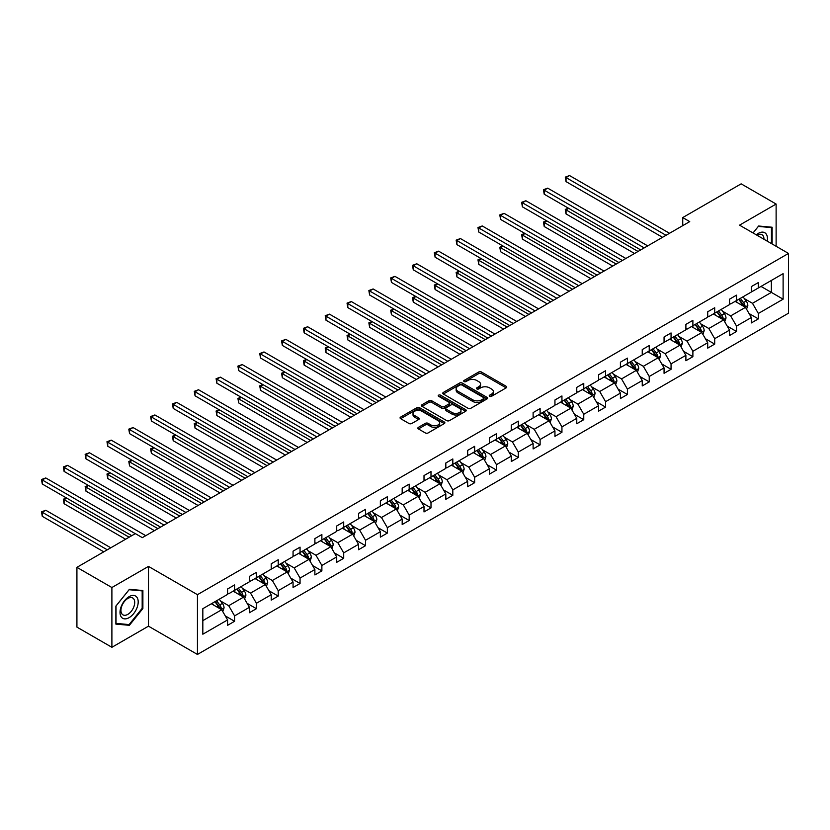 <?xml version="1.0" encoding="UTF-8"?>
<svg xmlns="http://www.w3.org/2000/svg" width="830" height="830" viewBox="0 0 830 830"><rect width="100%" height="100%" fill="white"/><g stroke="black" fill="none" stroke-linecap="round" stroke-linejoin="round"><path stroke-width="1.25" d="M489.648 396.294A1.359 0.789 0 0 0 491.578 396.294L506.165 387.869A1.94 1.121 0 0 0 506.736 387.081A1.94 1.121 0 0 0 506.165 386.282L481.452 372.016A1.94 1.121 0 0 0 478.703 372.016L464.115 380.441A1.359 0.789 0 0 0 463.711 380.991A1.359 0.789 0 0 0 464.115 381.551A1.359 0.789 0 0 0 466.035 381.551L467.923 380.462A6.215 3.59 0 0 1 476.711 380.462L478.775 381.644A6.215 3.59 0 0 1 480.591 384.186A6.215 3.59 0 0 1 478.775 386.718L476.887 387.807A1.359 0.789 0 0 0 476.482 388.367A1.359 0.789 0 0 0 476.887 388.917A1.359 0.789 0 0 0 478.806 388.917L480.695 387.828A6.215 3.59 0 0 1 489.482 387.828L491.536 389.021A6.215 3.59 0 0 1 493.362 391.553A6.215 3.59 0 0 1 491.536 394.094L489.648 395.184A1.359 0.789 0 0 0 489.254 395.734A1.359 0.789 0 0 0 489.648 396.294L489.648 395.184M418.424 427.346A1.94 1.121 0 0 0 417.853 428.145A1.94 1.121 0 0 0 418.424 428.934L425.354 432.938A1.94 1.121 0 0 0 428.104 432.938L444.299 423.58A1.94 1.121 0 0 0 444.87 422.792A1.94 1.121 0 0 0 444.299 422.003L419.586 407.727A1.94 1.121 0 0 0 416.836 407.727L400.641 417.085A1.94 1.121 0 0 0 400.07 417.874A1.94 1.121 0 0 0 400.641 418.673L409.014 423.508A1.94 1.121 0 0 0 411.763 423.508L418.694 419.503A1.94 1.121 0 0 0 419.264 418.704A1.94 1.121 0 0 0 418.694 417.915L414.544 415.519A5.198 2.998 0 0 1 413.018 413.402A5.198 2.998 0 0 1 416.224 410.622A5.198 2.998 0 0 1 421.889 411.275L438.157 420.675A5.198 2.998 0 0 1 439.682 422.792A5.198 2.998 0 0 1 436.476 425.562A5.198 2.998 0 0 1 430.812 424.908L428.104 423.352A1.94 1.121 0 0 0 425.354 423.352L418.424 427.346L418.424 428.934L425.354 424.96L425.354 423.352M148.477 566.402L111.894 587.526L76.92 567.336L76.92 627.107L111.894 647.296L148.477 626.173L197.447 654.445L197.447 594.674L148.477 566.402L148.477 626.173M776.123 246.282L776.123 204.045L739.54 225.158L788.5 253.43L197.447 594.674M776.123 204.045L741.149 183.845L682.737 217.574L682.737 225.646M76.92 567.336L135.332 533.617L142.324 537.653L689.73 221.61L682.737 217.574M468.058 408.287A1.94 1.121 0 0 0 470.807 408.287L487.013 398.929A1.94 1.121 0 0 0 487.573 398.141A1.94 1.121 0 0 0 487.013 397.342L462.289 383.076A1.94 1.121 0 0 0 459.55 383.076L443.345 392.424A1.94 1.121 0 0 0 442.774 393.223A1.94 1.121 0 0 0 443.345 394.011L468.058 408.287M439.153 396.584A1.359 0.789 0 0 1 440.523 396.782L440.523 395.163L465.661 409.667A1.94 1.121 0 0 1 466.221 410.466A1.94 1.121 0 0 1 465.661 411.255L449.455 420.613A1.94 1.121 0 0 1 446.706 420.613L421.993 406.337L428.923 402.363L428.923 400.755L421.993 404.76A1.94 1.121 0 0 0 421.422 405.548A1.94 1.121 0 0 0 421.993 406.337L421.993 404.76M428.923 402.363A1.94 1.121 0 0 1 431.673 402.363L431.673 400.755A1.94 1.121 0 0 0 428.923 400.755M431.673 400.755L441.695 406.544A1.94 1.121 0 0 0 444.444 406.544L449.04 403.888A1.94 1.121 0 0 0 449.611 403.09A1.94 1.121 0 0 0 449.04 402.301L438.603 396.273A1.359 0.789 0 0 1 438.209 395.723A1.359 0.789 0 0 1 439.049 394.997A1.359 0.789 0 0 1 440.523 395.163M111.894 587.526L111.894 647.296M202.831 608.691L227.586 594.394L227.586 588.978L234.579 584.942L234.579 590.358L249.415 581.788L249.415 576.383L256.408 572.347L256.408 577.753L271.234 569.193L271.234 563.778L278.226 559.742L278.226 565.157L293.063 556.598L293.063 551.182L300.055 547.146L300.055 552.552L314.881 543.992L314.881 538.587L321.874 534.541L321.874 539.957L336.71 531.397L336.71 525.981L343.703 521.946L343.703 527.351L358.529 518.792L358.529 513.386L365.522 509.34L365.522 514.756L380.358 506.196L380.358 500.781L387.351 496.745L387.351 502.16L402.177 493.591L402.177 488.185L409.169 484.149L409.169 489.555L424.006 480.995L424.006 475.58L430.998 471.544L430.998 476.96L445.824 468.4L445.824 462.984L452.817 458.949L452.817 464.354L467.653 455.795L467.653 450.389L474.646 446.343L474.646 451.759L489.472 443.199L489.472 437.784L496.465 433.748L496.465 439.153L511.301 430.594L511.301 425.188L518.293 421.142L518.293 426.558L533.119 417.998L533.119 412.583L540.112 408.547L540.112 413.963L554.948 405.393L554.948 399.987L561.941 395.952L561.941 401.357L576.767 392.798L576.767 387.382L583.76 383.346L583.76 388.762L598.596 380.192L598.596 374.787L605.589 370.751L605.589 376.156L620.415 367.597L620.415 362.181L627.407 358.145L627.407 363.561L642.244 355.001L642.244 349.586L649.236 345.55L649.236 350.955L664.062 342.396L664.062 336.99L671.055 332.944L671.055 338.36L685.891 329.8L685.891 324.385L692.884 320.349L692.884 325.754L707.71 317.195L707.71 311.79L714.703 307.743L714.703 313.159L729.539 304.6L729.539 299.184L736.532 295.148L736.532 300.564L751.358 291.994L751.358 286.589L758.35 282.553L758.35 287.958L783.115 273.661L783.115 299.184L758.35 313.481L758.35 318.896L751.358 322.932L751.358 317.517L736.532 326.086L736.532 331.492L729.539 335.528L729.539 330.122L714.703 338.682L714.703 344.097L707.71 348.133L707.71 342.717L692.884 351.287L692.884 356.693L685.891 360.728L685.891 355.323L671.055 363.882L671.055 369.298L664.062 373.334L664.062 367.918L649.236 376.478L649.236 381.893L642.244 385.929L642.244 380.524L627.407 389.083L627.407 394.489L620.415 398.535L620.415 393.119L605.589 401.679L605.589 407.094L598.596 411.13L598.596 405.725L583.76 414.284L583.76 419.69L576.767 423.736L576.767 418.32L561.941 426.879L561.941 432.295L554.948 436.331L554.948 430.915L540.112 439.485L540.112 444.89L533.119 448.926L533.119 443.521L518.293 452.08L518.293 457.496L511.301 461.532L511.301 456.116L496.465 464.676L496.465 470.091L489.472 474.127L489.472 468.722L474.646 477.281L474.646 482.697L467.653 486.733L467.653 481.317L452.817 489.876L452.817 495.292L445.824 499.328L445.824 493.923L430.998 502.482L430.998 507.887L424.006 511.934L424.006 506.518L409.169 515.077L409.169 520.493L402.177 524.529L402.177 519.113L387.351 527.683L387.351 533.088L380.358 537.135L380.358 531.719L365.522 540.278L365.522 545.694L358.529 549.73L358.529 544.314L343.703 552.884L343.703 558.289L336.71 562.325L336.71 556.92L321.874 565.479L321.874 570.895L314.881 574.931L314.881 569.515L300.055 578.074L300.055 583.49L293.063 587.526L293.063 582.121L278.226 590.68L278.226 596.085L271.234 600.132L271.234 594.716L256.408 603.275L256.408 608.691L249.415 612.727L249.415 607.321L234.579 615.881L234.579 621.286L227.586 625.332L227.586 619.917L202.831 634.213L202.831 608.691M197.447 654.445L788.5 313.201L788.5 253.43M233.189 591.168L243.532 597.144L228.707 605.703L220.614 601.024M228.707 605.703L234.579 615.881M243.532 597.144L249.415 607.321M227.586 593.097L228.707 593.751L234.579 590.358M255.007 578.562L265.361 584.538L250.536 593.097L242.433 588.428M250.536 593.097L256.408 603.275M265.361 584.538L271.234 594.716M249.415 580.502L250.536 581.145L256.408 577.753M276.836 565.967L287.18 571.943L272.354 580.502L264.262 575.823M272.354 580.502L278.226 590.68M287.18 571.943L293.063 582.121M271.234 567.907L272.354 568.55L278.226 565.157M298.655 553.361L309.009 559.337L294.183 567.907L286.08 563.228M294.183 567.907L300.055 578.074M309.009 559.337L314.881 569.515M293.063 555.301L294.183 555.944L300.055 552.552M320.484 540.766L330.828 546.742L316.002 555.301L307.909 550.622M316.002 555.301L321.874 565.479M330.828 546.742L336.71 556.92M314.881 542.706L316.002 543.349L321.874 539.957M342.302 528.16L352.657 534.136L337.831 542.706L329.728 538.027M337.831 542.706L343.703 552.884M352.657 534.136L358.529 544.314M336.71 530.1L337.831 530.744L343.703 527.351M364.131 515.565L374.475 521.541L359.649 530.1L351.557 525.432M359.649 530.1L365.522 540.278M374.475 521.541L380.358 531.719M358.529 517.505L359.649 518.148L365.522 514.756M385.95 502.959L396.304 508.946L381.478 517.505L373.376 512.826M381.478 517.505L387.351 527.683M396.304 508.946L402.177 519.113M380.358 504.899L381.478 505.553L387.351 502.16M407.779 490.364L418.123 496.34L403.297 504.899L395.205 500.231M403.297 504.899L409.169 515.077M418.123 496.34L424.006 506.518M402.177 492.304L403.297 492.947L409.169 489.555M429.598 477.769L439.952 483.745L425.126 492.304L417.023 487.625M425.126 492.304L430.998 502.482M439.952 483.745L445.824 493.923M424.006 479.699L425.126 480.352L430.998 476.96M451.427 465.163L461.771 471.139L446.945 479.699L438.852 475.03M446.945 479.699L452.817 489.876M461.771 471.139L467.653 481.317M445.824 467.103L446.945 467.747L452.817 464.354M473.245 452.568L483.6 458.544L468.774 467.103L460.671 462.424M468.774 467.103L474.646 477.281M483.6 458.544L489.472 468.722M467.653 454.508L468.774 455.151L474.646 451.759M495.064 439.962L505.418 445.938L490.592 454.508L482.5 449.829M490.592 454.508L496.465 464.676M505.418 445.938L511.301 456.116M489.472 441.902L490.592 442.546L496.465 439.153M516.893 427.367L527.247 433.343L512.421 441.902L504.318 437.234M512.421 441.902L518.293 452.08M527.247 433.343L533.119 443.521M511.301 429.307L512.421 429.95L518.293 426.558M538.712 414.761L549.066 420.748L534.24 429.307L526.147 424.628M534.24 429.307L540.112 439.485M549.066 420.748L554.948 430.915M533.119 416.702L534.24 417.355L540.112 413.963M560.541 402.166L570.895 408.142L556.059 416.702L547.966 412.033M556.059 416.702L561.941 426.879M570.895 408.142L576.767 418.32M554.948 404.106L556.059 404.75L561.941 401.357M582.359 389.571L592.713 395.547L577.888 404.106L569.795 399.427M577.888 404.106L583.76 414.284M592.713 395.547L598.596 405.725M576.767 391.501L577.888 392.154L583.76 388.762M604.188 376.965L614.542 382.941L599.706 391.501L591.614 386.832M599.706 391.501L605.589 401.679M614.542 382.941L620.415 393.119M598.596 378.905L599.706 379.549L605.589 376.156M626.007 364.37L636.361 370.346L621.535 378.905L613.443 374.226M621.535 378.905L627.407 389.083M636.361 370.346L642.244 380.524M620.415 366.3L621.535 366.953L627.407 363.561M647.836 351.764L658.19 357.74L643.354 366.31L635.261 361.631M643.354 366.31L649.236 376.478M658.19 357.74L664.062 367.918M642.244 353.705L643.354 354.348L649.236 350.955M669.654 339.169L680.009 345.145L665.183 353.705L657.08 349.025M665.183 353.705L671.055 363.882M680.009 345.145L685.891 355.323M664.062 341.109L665.183 341.752L671.055 338.36M691.483 326.564L701.838 332.54L687.001 341.109L678.909 336.43M687.001 341.109L692.884 351.287M701.838 332.54L707.71 342.717M685.891 328.504L687.001 329.147L692.884 325.754M713.302 313.968L723.656 319.944L708.83 328.504L700.728 323.835M708.83 328.504L714.703 338.682M723.656 319.944L729.539 330.122M707.71 315.908L708.83 316.552L714.703 313.159M735.131 301.363L745.485 307.349L730.649 315.908L722.557 311.229M730.649 315.908L736.532 326.086M745.485 307.349L751.358 317.517M729.539 303.303L730.649 303.956L736.532 300.564M761.006 286.423L771.361 292.399L752.478 303.303L744.375 298.634M752.478 303.303L758.35 313.481M783.115 299.184L771.361 292.399L771.361 280.447L783.115 273.661M751.358 290.708L752.478 291.351L758.35 287.958M202.831 620.643L221.714 609.739L211.36 603.763M221.714 609.739L227.586 619.917M749.054 313.522L758.35 318.896M727.225 326.128L736.532 331.492M705.407 338.723L714.703 344.097M683.578 351.318L692.884 356.693M661.759 363.924L671.055 369.298M639.93 376.519L649.236 381.893M618.111 389.125L627.407 394.489M596.282 401.72L605.589 407.094M574.464 414.326L583.76 419.69M552.635 426.921L561.941 432.295M530.816 439.526L540.112 444.89M508.987 452.122L518.293 457.496M487.169 464.717L496.465 470.091M465.34 477.323L474.646 482.697M443.521 489.918L452.817 495.292M421.692 502.524L430.998 507.887M399.873 515.119L409.169 520.493M378.044 527.724L387.351 533.088M356.226 540.32L365.522 545.694M334.397 552.915L343.703 558.289M312.578 565.521L321.874 570.895M290.749 578.116L300.055 583.49M268.93 590.721L278.226 596.085M247.101 603.317L256.408 608.691M225.283 615.922L234.579 621.286M772.128 243.979L772.128 227.233L758.63 226.019L753.049 232.96L758.35 226.424L771.433 227.586L771.433 243.574M142.885 608.525L142.885 590.524L129.387 589.321L115.878 606.108L115.878 624.108L129.387 625.312L142.885 608.525L142.179 608.12M490.198 396.481L491.536 395.713A6.215 3.59 0 0 0 493.362 393.171L493.362 391.553M480.591 384.186L480.591 385.794A6.215 3.59 0 0 1 478.775 388.336L477.426 389.114M506.165 386.282L506.165 387.869L481.452 373.625A1.94 1.121 0 0 0 478.703 373.625L464.655 381.738M487.013 397.342L487.013 398.929L462.289 384.684A1.94 1.121 0 0 0 459.55 384.684L443.365 394.032M483.579 398.69A1.359 0.789 0 0 0 483.973 398.141A1.359 0.789 0 0 0 483.579 397.58L461.885 385.058A1.359 0.789 0 0 0 459.955 385.058L457.963 386.209A6.215 3.59 0 0 0 456.147 388.741A6.215 3.59 0 0 0 457.963 391.283L472.799 399.842A6.215 3.59 0 0 0 481.587 399.842L483.579 398.69L483.579 400.309A1.359 0.789 0 0 0 483.973 399.749L483.973 398.141M456.147 388.741L456.147 390.359A6.215 3.59 0 0 0 457.963 392.891L457.963 391.283M483.579 400.309L481.587 401.461A6.215 3.59 0 0 1 472.799 401.461L457.963 392.891M431.673 402.363L441.695 408.153A1.94 1.121 0 0 0 444.444 408.153L449.04 405.497A1.94 1.121 0 0 0 449.611 404.708L449.611 403.09M440.523 396.782L465.63 411.275M452.101 412.541A5.198 2.998 0 0 0 457.755 413.195A5.198 2.998 0 0 0 460.961 410.425A5.198 2.998 0 0 0 459.447 408.308L453.709 404.999A1.94 1.121 0 0 0 450.96 404.999L446.364 407.655A1.94 1.121 0 0 0 445.793 408.443A1.94 1.121 0 0 0 446.364 409.232L452.101 412.541L452.101 414.16A5.198 2.998 0 0 0 457.755 414.813A5.198 2.998 0 0 0 460.961 412.043L460.961 410.425M445.793 408.443L445.793 410.062A1.94 1.121 0 0 0 446.364 410.85L446.364 409.232M452.101 414.16L446.364 410.85M439.682 422.792L439.682 424.41A5.198 2.998 0 0 1 436.476 427.18A5.198 2.998 0 0 1 430.812 426.527L428.104 424.96A1.94 1.121 0 0 0 425.354 424.96M413.018 413.402L413.018 415.01A5.198 2.998 0 0 0 414.544 417.137L414.544 415.519M418.694 417.915L418.694 419.503L414.544 417.137M444.278 423.601L419.586 409.346A1.94 1.121 0 0 0 416.836 409.346L400.662 418.683M127.955 624.492L129.387 625.312M746.543 309.185L747.83 305.471A5.239 3.03 -120 0 0 746.16 301.01L743.016 296.818M737.382 302.67L736.023 300.854M568.695 208.351L566.039 209.886L566.039 213.922L634.545 253.472M744.707 306.893L744.998 305.689A5.239 3.03 -120 0 0 743.504 302.545L740.36 298.344M739.042 299.111L742.508 303.718A2.666 1.546 60 0 1 742.985 304.527L744.998 305.689M738.679 299.319L741.823 303.51A5.239 3.03 60 0 1 743.13 305.99M566.039 213.922L565.272 209.44L638.042 251.449M565.272 209.44L568.384 208.174M666.023 235.295L566.039 177.579L569.536 175.555L669.52 233.282M662.527 237.318L566.039 181.614L566.039 177.579L565.272 177.132L569.536 175.555M566.039 181.614L565.272 177.132M724.725 321.781L726.011 318.066A5.239 3.03 -120 0 0 724.331 313.605L721.197 309.414M715.564 315.265L714.194 313.45M546.877 220.946L544.21 222.482L544.21 226.517L612.716 266.067M722.889 319.498L723.179 318.295A5.239 3.03 -120 0 0 721.675 315.141L718.531 310.949M717.224 311.707L720.679 316.323A2.666 1.546 60 0 1 721.166 317.133L723.179 318.295M716.861 311.914L719.994 316.106A5.239 3.03 60 0 1 721.301 318.585M544.21 226.517L543.442 222.035L616.223 264.054M543.442 222.035L546.565 220.77M702.896 334.386L704.182 330.672A5.239 3.03 -120 0 0 702.512 326.2L699.368 322.009M693.735 327.871L692.376 326.055M525.048 233.552L522.392 235.077L522.392 239.123L590.898 278.673M701.06 332.093L701.35 330.89A5.239 3.03 -120 0 0 699.856 327.736L696.712 323.544M695.395 324.302L698.86 328.919A2.666 1.546 60 0 1 699.337 329.728L701.35 330.89M695.032 324.52L698.175 328.711A5.239 3.03 60 0 1 699.483 331.18M522.392 239.123L521.624 234.641L594.394 276.649M521.624 234.641L524.736 233.365M644.194 247.9L544.21 190.174L547.717 188.151L647.691 245.877M640.698 249.913L544.21 194.21L544.21 190.174L543.442 189.728L547.717 188.151M544.21 194.21L543.442 189.728M622.376 260.496L522.392 202.769L525.888 200.756L625.872 258.483M618.879 262.519L522.392 206.815L522.392 202.769L521.624 202.333L525.888 200.756M522.392 206.815L521.624 202.333M767.211 241.136A12.855 7.429 120 0 0 756.286 234.828M763.963 239.268A9.732 5.623 120 0 0 761.95 234.693A9.732 5.623 120 0 0 756.981 235.232M770.562 227.088L771.433 227.586M136.981 607.861A12.855 7.429 120 0 0 133.651 595.432A12.855 7.429 120 0 0 121.232 606.45A12.855 7.429 120 0 0 124.552 618.869A12.855 7.429 120 0 0 136.981 607.861M133.786 606.948A9.732 5.623 120 0 0 132.696 597.984A9.732 5.623 120 0 0 121.865 605.89A9.732 5.623 120 0 0 122.954 614.854A9.732 5.623 120 0 0 133.786 606.948M116.024 623.423L116.024 605.983L129.107 589.715L142.179 590.887L142.179 608.328L129.107 624.596L115.878 623.351M141.318 590.379L142.179 590.887M681.077 346.982L682.364 343.267A5.239 3.03 -120 0 0 680.683 338.806L677.55 334.615M671.916 340.466L670.557 338.65M503.229 246.147L500.563 247.682L500.563 251.718L569.069 291.268M679.241 344.699L679.531 343.495A5.239 3.03 -120 0 0 678.027 340.342L674.894 336.15M673.576 336.907L677.031 341.524A2.666 1.546 60 0 1 677.519 342.334L679.531 343.495M673.213 337.115L676.346 341.306A5.239 3.03 60 0 1 677.654 343.786M500.563 251.718L499.795 247.236L572.576 289.255M499.795 247.236L502.918 245.971M600.547 273.101L500.563 215.375L504.069 213.352L604.043 271.078M597.05 275.114L500.563 219.411L500.563 215.375L499.795 214.929L504.069 213.352M500.563 219.411L499.795 214.929M659.248 359.587L660.535 355.873A5.239 3.03 -120 0 0 658.864 351.401L655.721 347.21M650.087 353.072L648.728 351.256M481.4 258.742L478.744 260.278L478.744 264.324L547.25 303.873M657.412 357.294L657.702 356.091A5.239 3.03 -120 0 0 656.208 352.937L653.065 348.745M651.747 349.503L655.212 354.12A2.666 1.546 60 0 1 655.69 354.929L657.702 356.091M651.384 349.721L654.528 353.912A5.239 3.03 60 0 1 655.835 356.381M478.744 264.324L477.976 259.842L550.747 301.85M477.976 259.842L481.099 258.566M578.728 285.696L478.744 227.97L482.24 225.957L582.224 283.684M575.232 287.72L478.744 232.016L478.744 227.97L477.976 227.534L482.24 225.957M478.744 232.016L477.976 227.534M637.43 372.182L638.716 368.468A5.239 3.03 -120 0 0 637.035 364.007L633.902 359.815M628.269 365.667L626.909 363.851M459.581 271.348L456.915 272.883L456.915 276.919L525.421 316.469M635.593 369.9L635.884 368.696A5.239 3.03 -120 0 0 634.379 365.542L631.246 361.351M629.928 362.108L633.383 366.715A2.666 1.546 60 0 1 633.871 367.534L635.884 368.696M629.565 362.316L632.699 366.507A5.239 3.03 60 0 1 634.006 368.987M456.915 276.919L456.147 272.437L528.928 314.456M456.147 272.437L459.27 271.171M556.899 298.302L456.915 240.576L460.422 238.552L560.395 296.279M553.403 300.315L456.915 244.611L456.915 240.576L456.147 240.129L460.422 238.552M456.915 244.611L456.147 240.129M615.601 384.788L616.887 381.074A5.239 3.03 -120 0 0 615.217 376.602L612.073 372.411M606.44 378.273L605.08 376.447M437.752 283.943L435.096 285.479L435.096 289.514L503.603 329.074M613.764 382.495L614.055 381.292A5.239 3.03 -120 0 0 612.561 378.138L609.417 373.946M608.1 374.704L611.565 379.32A2.666 1.546 60 0 1 612.042 380.13L614.055 381.292M607.736 374.911L610.88 379.113A5.239 3.03 60 0 1 612.187 381.582M435.096 289.514L434.329 285.032L507.099 327.051M434.329 285.032L437.452 283.767M535.08 310.897L435.096 253.171L438.593 251.158L538.577 308.874M531.584 312.92L435.096 257.207L435.096 253.171L434.329 252.725L438.593 251.158M435.096 257.207L434.329 252.725M593.782 397.383L595.068 393.669A5.239 3.03 -120 0 0 593.388 389.208L590.255 385.016M584.621 390.868L583.262 389.052M415.934 296.549L413.267 298.084L413.267 302.12L481.774 341.67M591.946 395.101L592.236 393.897A5.239 3.03 -120 0 0 590.732 390.743L587.599 386.541M586.281 387.309L589.736 391.916A2.666 1.546 60 0 1 590.223 392.735L592.236 393.897M585.918 387.517L589.051 391.708A5.239 3.03 60 0 1 590.358 394.188M413.267 302.12L412.5 297.638L485.28 339.646M412.5 297.638L415.623 296.372M513.251 323.493L413.267 265.776L416.774 263.753L516.758 321.48M509.755 325.516L413.267 269.812L413.267 265.776L412.5 265.33L416.774 263.753M413.267 269.812L412.5 265.33M571.953 409.989L573.24 406.264A5.239 3.03 -120 0 0 571.569 401.803L568.426 397.612M562.792 403.463L561.433 401.647M394.105 309.144L391.449 310.679L391.449 314.715L459.955 354.275M570.117 407.696L570.407 406.493A5.239 3.03 -120 0 0 568.913 403.339L565.77 399.147M564.452 399.904L567.917 404.521A2.666 1.546 60 0 1 568.394 405.331L570.407 406.493M564.089 400.112L567.232 404.303A5.239 3.03 60 0 1 568.54 406.783M391.449 314.715L390.681 310.233L463.451 352.252M390.681 310.233L393.804 308.968M491.433 336.098L391.449 278.372L394.945 276.349L494.929 334.075M487.936 338.121L391.449 282.408L391.449 278.372L390.681 277.925L394.945 276.349M391.449 282.408L390.681 277.925M550.134 422.584L551.421 418.87A5.239 3.03 -120 0 0 549.75 414.409L546.607 410.207M540.973 416.069L539.614 414.253M372.286 321.75L369.62 323.285L369.62 327.321L438.136 366.87M548.298 420.291L548.589 419.088A5.239 3.03 -120 0 0 547.084 415.934L543.951 411.742M542.633 412.5L546.088 417.117A2.666 1.546 60 0 1 546.576 417.926L548.589 419.088M542.27 412.718L545.414 416.909A5.239 3.03 60 0 1 546.711 419.389M369.62 327.321L368.852 322.839L441.633 364.847M368.852 322.839L371.975 321.563M528.305 435.179L529.592 431.465A5.239 3.03 -120 0 0 527.922 427.004L524.778 422.812M519.144 428.664L517.785 426.848M350.457 334.345L347.801 335.88L347.801 339.916L416.307 379.466M526.469 432.897L526.76 431.693A5.239 3.03 -120 0 0 525.265 428.539L522.122 424.348M520.815 425.105L524.269 429.722A2.666 1.546 60 0 1 524.747 430.531L526.76 431.693M520.441 425.313L523.585 429.504A5.239 3.03 60 0 1 524.892 431.984M347.801 339.916L347.033 335.434L419.804 377.453M347.033 335.434L350.156 334.168M506.487 447.785L507.773 444.071A5.239 3.03 -120 0 0 506.103 439.599L502.959 435.408M497.326 441.27L495.967 439.454M328.639 346.94L325.983 348.476L325.983 352.522L394.489 392.071M504.65 445.492L504.941 444.289A5.239 3.03 -120 0 0 503.437 441.135L500.303 436.943M498.986 437.701L502.441 442.317A2.666 1.546 60 0 1 502.928 443.127L504.941 444.289M498.623 437.918L501.766 442.11A5.239 3.03 60 0 1 503.063 444.579M325.983 352.522L325.204 348.04L397.985 390.048M325.204 348.04L328.327 346.764M484.658 460.38L485.944 456.666A5.239 3.03 -120 0 0 484.274 452.205L481.13 448.013M475.497 453.865L474.138 452.049M306.81 359.546L304.154 361.081L304.154 365.117L372.66 404.667M482.821 458.098L483.112 456.894A5.239 3.03 -120 0 0 481.618 453.74L478.474 449.549M477.167 450.306L480.622 454.923A2.666 1.546 60 0 1 481.099 455.732L483.112 456.894M476.794 450.514L479.937 454.705A5.239 3.03 60 0 1 481.244 457.185M304.154 365.117L303.386 360.635L376.156 402.654M303.386 360.635L306.509 359.369M462.839 472.986L464.126 469.272A5.239 3.03 -120 0 0 462.455 464.8L459.312 460.608M453.678 466.47L452.319 464.644M284.991 372.141L282.335 373.676L282.335 377.723L350.841 417.272M461.003 470.693L461.293 469.49A5.239 3.03 -120 0 0 459.789 466.336L456.656 462.144M455.338 462.901L458.793 467.518A2.666 1.546 60 0 1 459.281 468.328L461.293 469.49M454.975 463.119L458.119 467.311A5.239 3.03 60 0 1 459.415 469.78M282.335 377.723L281.557 373.23L354.337 415.249M281.557 373.23L284.68 371.964M441.01 485.581L442.297 481.867A5.239 3.03 -120 0 0 440.626 477.406L437.483 473.214M431.849 479.066L430.49 477.25M263.162 384.747L260.506 386.282L260.506 390.318L329.012 429.867M439.174 483.299L439.475 482.095A5.239 3.03 -120 0 0 437.97 478.941L434.827 474.75M433.519 475.507L436.974 480.114A2.666 1.546 60 0 1 437.452 480.933L439.475 482.095M433.146 475.715L436.29 479.906A5.239 3.03 60 0 1 437.597 482.386M260.506 390.318L259.738 385.836L332.508 427.855M259.738 385.836L262.861 384.57M419.192 498.187L420.478 494.462A5.239 3.03 -120 0 0 418.808 490.001L415.664 485.809M410.03 491.671L408.671 489.845M241.343 397.342L238.687 398.877L238.687 402.913L307.193 442.473M417.355 495.894L417.646 494.69A5.239 3.03 -120 0 0 416.141 491.536L413.008 487.345M411.69 488.102L415.145 492.719A2.666 1.546 60 0 1 415.633 493.528L417.646 494.69M411.327 488.31L414.471 492.512A5.239 3.03 60 0 1 415.768 494.981M238.687 402.913L237.909 398.431L310.69 440.45M237.909 398.431L241.032 397.165M397.363 510.782L398.649 507.068A5.239 3.03 -120 0 0 396.979 502.607L393.835 498.415M388.201 504.267L386.842 502.451M219.514 409.947L216.858 411.483L216.858 415.519L285.364 455.068M395.526 508.489L395.827 507.286A5.239 3.03 -120 0 0 394.323 504.142L391.179 499.94M389.872 500.708L393.327 505.314A2.666 1.546 60 0 1 393.814 506.124L395.827 507.286M389.498 500.915L392.642 505.107A5.239 3.03 60 0 1 393.949 507.587M216.858 415.519L216.091 411.037L288.861 453.045M216.091 411.037L219.213 409.771M375.544 523.388L376.83 519.663A5.239 3.03 -120 0 0 375.16 515.202L372.016 511.01M366.383 516.862L365.024 515.046M197.696 422.543L195.04 424.078L195.04 428.114L263.546 467.664M373.708 521.095L373.998 519.891A5.239 3.03 -120 0 0 372.494 516.737L369.36 512.546M368.043 513.303L371.498 517.92A2.666 1.546 60 0 1 371.985 518.729L373.998 519.891M367.68 513.511L370.823 517.702A5.239 3.03 60 0 1 372.131 520.182M195.04 428.114L194.262 423.632L267.042 465.651M194.262 423.632L197.384 422.366M353.715 535.983L355.001 532.269A5.239 3.03 -120 0 0 353.331 527.807L350.187 523.606M344.554 529.467L343.195 527.652M175.867 435.148L173.211 436.673L173.211 440.72L241.717 480.269M351.879 533.69L352.179 532.487A5.239 3.03 -120 0 0 350.675 529.332L347.531 525.141M346.224 525.898L349.679 530.515A2.666 1.546 60 0 1 350.167 531.325L352.179 532.487M345.851 526.116L348.994 530.308A5.239 3.03 60 0 1 350.302 532.777M173.211 440.72L172.443 436.238L245.213 478.246M172.443 436.238L175.566 434.962M469.604 348.693L369.62 290.977L373.127 288.954L473.11 346.681M466.107 350.717L369.62 295.013L369.62 290.977L368.852 290.531L373.127 288.954M369.62 295.013L368.852 290.531M447.785 361.299L347.801 303.573L351.298 301.549L451.281 359.276M444.289 363.312L347.801 307.608L347.801 303.573L347.033 303.126L351.298 301.549M347.801 307.608L347.033 303.126M425.956 373.894L325.983 316.168L329.479 314.155L429.463 371.882M422.46 375.917L325.983 320.214L325.983 316.168L325.204 315.732L329.479 314.155M325.983 320.214L325.204 315.732M404.137 386.5L304.154 328.773L307.65 326.75L407.634 384.477M400.641 388.513L304.154 332.809L304.154 328.773L303.386 328.327L307.65 326.75M304.154 332.809L303.386 328.327M382.308 399.095L282.335 341.369L285.831 339.356L385.815 397.072M378.812 401.118L282.335 345.415L282.335 341.369L281.557 340.923L285.831 339.356M282.335 345.415L281.557 340.923M360.49 411.701L260.506 353.974L264.002 351.951L363.986 409.678M356.993 413.714L260.506 358.01L260.506 353.974L259.738 353.528L264.002 351.951M260.506 358.01L259.738 353.528M338.661 424.296L238.687 366.57L242.184 364.557L342.168 422.273M335.164 426.319L238.687 370.605L238.687 366.57L237.909 366.123L242.184 364.557M238.687 370.605L237.909 366.123M316.842 436.891L216.858 379.175L220.355 377.152L320.339 434.879M313.346 438.914L216.858 383.211L216.858 379.175L216.091 378.729L220.355 377.152M216.858 383.211L216.091 378.729M295.024 449.497L195.04 391.77L198.536 389.747L298.52 447.474M291.517 451.51L195.04 395.806L195.04 391.77L194.262 391.324L198.536 389.747M195.04 395.806L194.262 391.324M273.195 462.092L173.211 404.366L176.707 402.353L276.691 460.079M269.698 464.115L173.211 408.412L173.211 404.366L172.443 403.93L176.707 402.353M173.211 408.412L172.443 403.93M331.896 548.578L333.183 544.864A5.239 3.03 -120 0 0 331.512 540.403L328.369 536.211M322.735 542.063L321.376 540.247M154.048 447.744L151.392 449.279L151.392 453.315L219.898 492.864M330.06 546.296L330.35 545.092A5.239 3.03 -120 0 0 328.846 541.938L325.713 537.747M324.395 538.504L327.85 543.121A2.666 1.546 60 0 1 328.338 543.93L330.35 545.092M324.032 538.712L327.176 542.903A5.239 3.03 60 0 1 328.483 545.383M151.392 453.315L150.614 448.833L223.395 490.852M150.614 448.833L153.737 447.567M251.376 474.698L151.392 416.971L154.888 414.948L254.872 472.675M247.869 476.711L151.392 421.007L151.392 416.971L150.614 416.525L154.888 414.948M151.392 421.007L150.614 416.525M310.067 561.184L311.354 557.47A5.239 3.03 -120 0 0 309.683 552.998L306.54 548.806M300.906 554.668L299.547 552.853M132.219 460.339L129.563 461.874L129.563 465.921L198.069 505.47M308.231 558.891L308.532 557.687A5.239 3.03 -120 0 0 307.027 554.533L303.884 550.342M302.577 551.099L306.031 555.716A2.666 1.546 60 0 1 306.519 556.525L308.532 557.687M302.203 551.317L305.347 555.509A5.239 3.03 60 0 1 306.654 557.978M129.563 465.921L128.795 461.439L201.566 503.447M128.795 461.439L131.918 460.162M229.547 487.293L129.563 429.567L133.059 427.554L233.043 485.28M226.051 489.316L129.563 433.613L129.563 429.567L128.795 429.131L133.059 427.554M129.563 433.613L128.795 429.131M288.249 573.779L289.535 570.065A5.239 3.03 -120 0 0 287.865 565.604L284.721 561.412M279.088 567.264L277.728 565.448M110.4 472.944L107.744 474.48L107.744 478.516L176.251 518.065M286.412 571.497L286.703 570.293A5.239 3.03 -120 0 0 285.198 567.139L282.065 562.948M280.748 563.705L284.202 568.311A2.666 1.546 60 0 1 284.69 569.131L286.703 570.293M280.384 563.912L283.528 568.104A5.239 3.03 60 0 1 284.835 570.584M107.744 478.516L106.966 474.034L179.747 516.053M106.966 474.034L110.089 472.768M207.728 499.899L107.744 442.172L111.241 440.149L211.225 497.876M204.222 501.911L107.744 446.208L107.744 442.172L106.966 441.726L111.241 440.149M107.744 446.208L106.966 441.726M266.42 586.385L267.706 582.67A5.239 3.03 -120 0 0 266.036 578.199L262.892 574.007M257.259 579.869L255.899 578.043M88.571 485.54L85.915 487.075L85.915 491.111L154.422 530.671M264.583 584.092L264.884 582.888A5.239 3.03 -120 0 0 263.38 579.734L260.236 575.543M258.929 576.3L262.384 580.917A2.666 1.546 60 0 1 262.871 581.726L264.884 582.888M258.555 576.508L261.699 580.71A5.239 3.03 60 0 1 263.006 583.179M85.915 491.111L85.148 486.629L157.918 528.648M85.148 486.629L88.271 485.363M185.899 512.494L85.915 454.767L89.412 452.755L189.396 510.471M182.403 514.517L85.915 458.803L85.915 454.767L85.148 454.321L89.412 452.755M85.915 458.803L85.148 454.321M244.601 598.98L245.888 595.266A5.239 3.03 -120 0 0 244.217 590.804L241.074 586.613M235.44 592.464L234.081 590.649M66.753 498.145L64.097 499.681L64.097 503.717L125.6 539.23M242.765 596.697L243.055 595.494A5.239 3.03 -120 0 0 241.551 592.34L238.418 588.138M237.1 588.906L240.555 593.512A2.666 1.546 60 0 1 241.042 594.332L243.055 595.494M236.737 589.113L239.88 593.305A5.239 3.03 60 0 1 241.188 595.784M64.097 503.717L63.319 499.235L129.107 537.207M63.319 499.235L66.442 497.969M164.081 525.1L64.097 467.373L67.593 465.35L167.577 523.076M160.574 527.112L64.097 471.409L64.097 467.373L63.319 466.927L67.593 465.35M64.097 471.409L63.319 466.927M222.772 611.586L224.059 607.861A5.239 3.03 -120 0 0 222.388 603.4L219.245 599.208M213.621 605.06L212.252 603.244M110.774 547.79L45.764 510.253L42.268 512.276L42.268 516.312L103.781 551.826M220.936 609.293L221.237 608.089A5.239 3.03 -120 0 0 219.732 604.935L216.589 600.744M215.281 601.501L218.736 606.118A2.666 1.546 60 0 1 219.224 606.927L221.237 608.089M214.908 601.709L218.051 605.9A5.239 3.03 60 0 1 219.359 608.38M42.268 516.312L41.5 511.83L107.278 549.813M41.5 511.83L45.764 510.253M135.259 533.659L42.268 479.968L45.764 477.945L145.748 535.672M131.763 535.672L42.268 484.004L42.268 479.968L41.5 479.522L45.764 477.945M42.268 484.004L41.5 479.522M491.536 395.713L491.536 394.094M476.887 388.917L476.887 387.807M478.775 388.336L478.775 386.718M464.115 381.551L464.115 380.441M478.703 373.625L478.703 372.016M481.452 373.625L481.452 372.016M443.345 394.011L443.345 392.424M459.55 384.684L459.55 383.076M462.289 384.684L462.289 383.076M472.799 401.461L472.799 399.842M481.587 401.461L481.587 399.842M441.695 408.153L441.695 406.544M444.444 408.153L444.444 406.544M449.04 405.497L449.04 403.888M465.661 411.255L465.661 409.667M428.104 424.96L428.104 423.352M430.812 426.527L430.812 424.908M400.641 418.673L400.641 417.085M416.836 409.346L416.836 407.727M419.586 409.346L419.586 407.727M444.299 423.58L444.299 422.003M745.101 307.131L747.799 305.575M743.504 302.545L746.16 301.01M740.329 304.371L741.823 303.51M723.283 319.726L725.97 318.17M721.675 315.141L724.331 313.605M718.51 316.967L719.994 316.106M701.454 332.322L704.151 330.776M699.856 327.736L702.512 326.2M696.681 329.572L698.175 328.711M679.635 344.927L682.322 343.371M678.027 340.342L680.683 338.806M674.863 342.168L676.346 341.306M657.806 357.523L660.504 355.966M656.208 352.937L658.864 351.401M653.034 354.773L654.528 353.912M635.988 370.128L638.675 368.572M634.379 365.542L637.035 364.007M631.215 367.368L632.699 366.507M614.159 382.723L616.856 381.167M612.561 378.138L615.217 376.602M609.386 379.974L610.88 379.113M592.34 395.329L595.027 393.773M590.732 390.743L593.388 389.208M587.567 392.569L589.051 391.708M570.511 407.924L573.208 406.368M568.913 403.339L571.569 401.803M565.738 405.165L567.232 404.303M548.692 420.52L551.379 418.974M547.084 415.934L549.75 414.409M543.92 417.77L545.414 416.909M526.863 433.125L529.561 431.569M525.265 428.539L527.922 427.004M522.091 430.365L523.585 429.504M505.045 445.72L507.732 444.175M503.437 441.135L506.103 439.599M500.272 442.971L501.766 442.11M483.216 458.326L485.913 456.77M481.618 453.74L484.274 452.205M478.443 455.566L479.937 454.705M461.397 470.921L464.095 469.365M459.789 466.336L462.455 464.8M456.625 468.172L458.119 467.311M439.568 483.527L442.266 481.971M437.97 478.941L440.626 477.406M434.796 480.767L436.29 479.906M417.749 496.122L420.447 494.566M416.141 491.536L418.808 490.001M412.977 493.362L414.471 492.512M395.92 508.728L398.618 507.172M394.323 504.142L396.979 502.607M391.148 505.968L392.642 505.107M374.102 521.323L376.799 519.767M372.494 516.737L375.16 515.202M369.329 518.563L370.823 517.702M352.273 533.918L354.97 532.372M350.675 529.332L353.331 527.807M347.5 531.169L348.994 530.308M330.454 546.524L333.152 544.968M328.846 541.938L331.512 540.403M325.682 543.764L327.176 542.903M308.636 559.119L311.323 557.563M307.027 554.533L309.683 552.998M303.853 556.37L305.347 555.509M286.807 571.725L289.504 570.168M285.198 567.139L287.865 565.604M282.034 568.965L283.528 568.104M264.988 584.32L267.675 582.764M263.38 579.734L266.036 578.199M260.205 581.571L261.699 580.71M243.159 596.926L245.856 595.369M241.551 592.34L244.217 590.804M238.386 594.166L239.88 593.305M221.34 609.521L224.027 607.965M219.732 604.935L222.388 603.4M216.557 606.761L218.051 605.9"/></g></svg>
